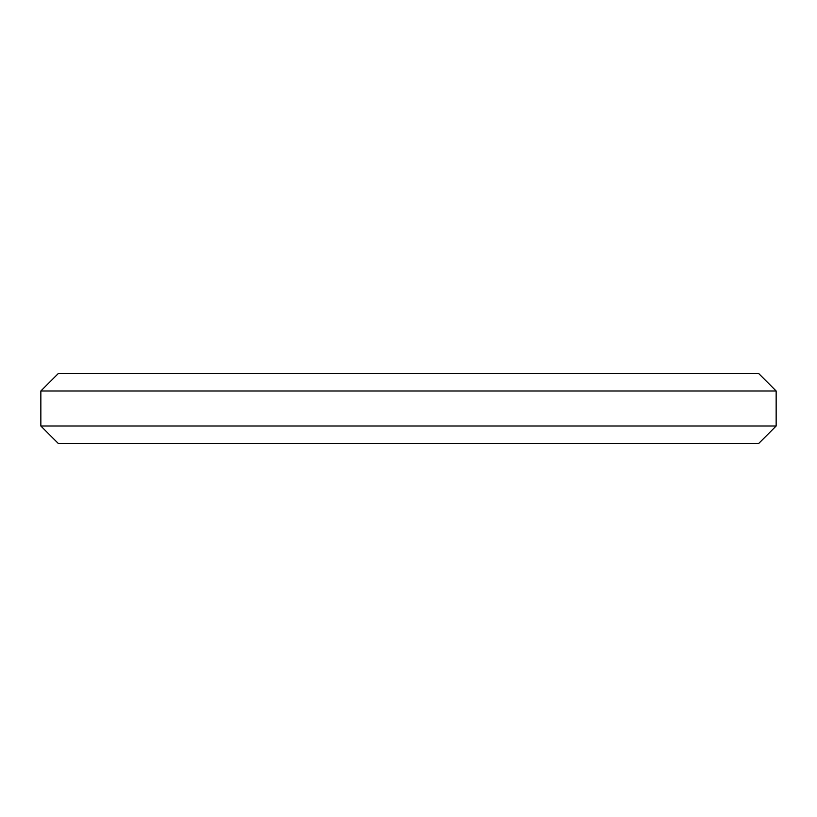 <?xml version="1.0" encoding="UTF-8"?>
<svg xmlns="http://www.w3.org/2000/svg" width="817" height="817" viewBox="0 0 817 817"><rect width="100%" height="100%" fill="white"/><g stroke="black" fill="none" stroke-linecap="round" stroke-linejoin="round"><path stroke-width="1.23" d="M58.354 443.519L758.646 443.519L776.15 426.004L40.85 426.004L58.354 443.519M776.15 390.996L758.646 373.481L58.354 373.481L40.85 390.996L776.15 390.996L776.15 426.004M40.85 390.996L40.85 426.004"/></g></svg>
